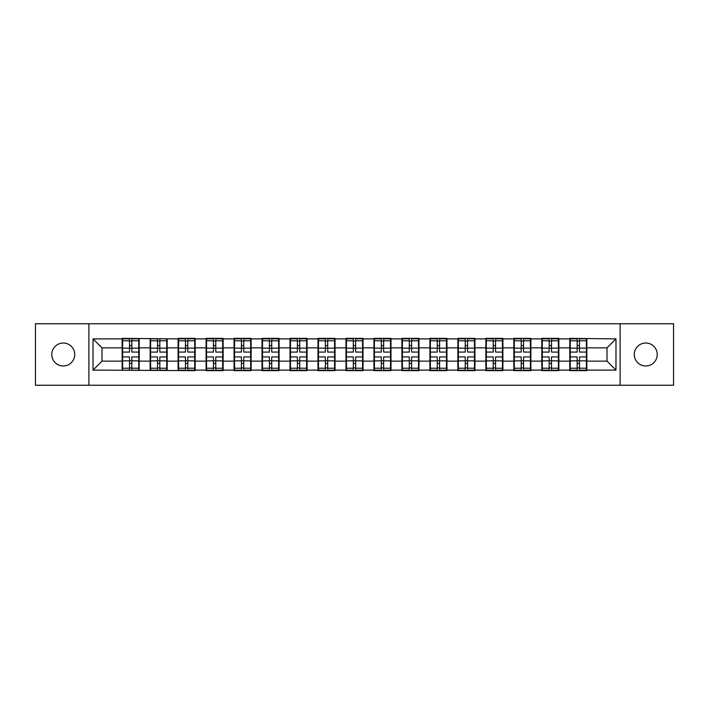 <?xml version="1.0" encoding="UTF-8"?>
<svg xmlns="http://www.w3.org/2000/svg" width="709" height="709" viewBox="0 0 709 709"><rect width="100%" height="100%" fill="white"/><g stroke="black" fill="none" stroke-linecap="round" stroke-linejoin="round"><path stroke-width="1.06" d="M645.748 365.977A11.477 11.477 0 0 1 634.271 354.5A11.477 11.477 0 0 1 645.748 343.023A11.477 11.477 0 0 1 657.234 354.5A11.477 11.477 0 0 1 645.748 365.977M63.252 365.977A11.477 11.477 0 0 1 51.766 354.5A11.477 11.477 0 0 1 63.252 343.023A11.477 11.477 0 0 1 74.729 354.5A11.477 11.477 0 0 1 63.252 365.977M620.109 385.253L673.55 385.253L673.55 323.747L620.109 323.747L620.109 385.253L88.891 385.253L88.891 323.747L35.45 323.747L35.45 385.253L88.891 385.253M586.839 353.153L586.387 353.153M570.249 353.153L569.797 353.153M569.797 355.847L570.249 355.847M586.387 355.847L586.839 355.847M558.86 353.153L558.408 353.153M542.27 353.153L541.827 353.153M541.827 355.847L542.27 355.847M558.408 355.847L558.86 355.847M530.881 353.153L530.438 353.153M514.291 353.153L513.848 353.153M513.848 355.847L514.291 355.847M530.438 355.847L530.881 355.847M502.903 353.153L502.459 353.153M486.321 353.153L485.869 353.153M485.869 355.847L486.321 355.847M502.459 355.847L502.903 355.847M474.933 353.153L474.481 353.153M458.342 353.153L457.89 353.153M457.89 355.847L458.342 355.847M474.481 355.847L474.933 355.847M446.954 353.153L446.502 353.153M430.363 353.153L429.911 353.153M429.911 355.847L430.363 355.847M446.502 355.847L446.954 355.847M418.975 353.153L418.523 353.153M402.384 353.153L401.932 353.153M401.932 355.847L402.384 355.847M418.523 355.847L418.975 355.847M390.996 353.153L390.544 353.153M374.405 353.153L373.962 353.153M373.962 355.847L374.405 355.847M390.544 355.847L390.996 355.847M363.017 353.153L362.574 353.153M346.426 353.153L345.983 353.153M345.983 355.847L346.426 355.847M362.574 355.847L363.017 355.847M335.038 353.153L334.595 353.153M318.456 353.153L318.004 353.153M318.004 355.847L318.456 355.847M334.595 355.847L335.038 355.847M307.068 353.153L306.616 353.153M290.477 353.153L290.025 353.153M290.025 355.847L290.477 355.847M306.616 355.847L307.068 355.847M279.089 353.153L278.637 353.153M262.498 353.153L262.046 353.153M262.046 355.847L262.498 355.847M278.637 355.847L279.089 355.847M251.11 353.153L250.658 353.153M234.519 353.153L234.067 353.153M234.067 355.847L234.519 355.847M250.658 355.847L251.11 355.847M223.131 353.153L222.679 353.153M206.541 353.153L206.097 353.153M206.097 355.847L206.541 355.847M222.679 355.847L223.131 355.847M195.152 353.153L194.709 353.153M178.562 353.153L178.119 353.153M178.119 355.847L178.562 355.847M194.709 355.847L195.152 355.847M167.173 353.153L166.73 353.153M150.592 353.153L150.14 353.153M150.14 355.847L150.592 355.847M166.73 355.847L167.173 355.847M620.109 323.747L88.891 323.747M607.01 361.138L607.01 347.862L586.839 347.862L586.839 361.138L607.01 361.138L615.979 370.107L615.979 338.893L569.797 338.361L569.797 347.862L558.86 347.862L558.86 361.138L569.797 361.138L569.797 347.862M615.979 370.107L586.839 370.107L586.839 370.639L569.797 370.639L569.797 370.107L558.86 370.107L558.86 370.639L541.827 370.639L541.827 370.107L530.881 370.107L530.881 370.639L513.848 370.639L513.848 370.107L502.903 370.107L502.903 370.639L485.869 370.639L485.869 370.107L474.933 370.107L474.933 370.639L457.89 370.639L457.89 370.107L446.954 370.107L446.954 370.639L429.911 370.639L429.911 370.107L418.975 370.107L418.975 370.639L401.932 370.639L401.932 370.107L390.996 370.107L390.996 370.639L373.962 370.639L373.962 370.107L363.017 370.107L363.017 370.639L345.983 370.639L345.983 370.107L335.038 370.107L335.038 370.639L318.004 370.639L318.004 370.107L307.068 370.107L307.068 370.639L290.025 370.639L290.025 370.107L279.089 370.107L279.089 370.639L262.046 370.639L262.046 370.107L251.11 370.107L251.11 370.639L234.067 370.639L234.067 370.107L223.131 370.107L223.131 370.639L206.097 370.639L206.097 370.107L195.152 370.107L195.152 370.639L93.021 370.107L93.021 338.893L122.161 338.893L122.161 347.862L101.99 347.862L101.99 361.138L122.161 361.138L122.161 347.862M569.797 338.893L558.86 338.893L558.86 338.361L541.827 338.361L541.827 338.893L530.881 338.893L530.881 338.361L513.848 338.361L513.848 338.893L502.903 338.893L502.903 338.361L485.869 338.361L485.869 338.893L474.933 338.893L474.933 338.361L457.89 338.361L457.89 338.893L446.954 338.893L446.954 338.361L429.911 338.361L429.911 338.893L418.975 338.893L418.975 338.361L401.932 338.361L401.932 338.893L390.996 338.893L390.996 338.361L373.962 338.361L373.962 338.893L363.017 338.893L363.017 338.361L345.983 338.361L345.983 338.893L335.038 338.893L335.038 338.361L318.004 338.361L318.004 338.893L307.068 338.893L307.068 338.361L290.025 338.361L290.025 338.893L279.089 338.893L279.089 338.361L262.046 338.361L262.046 338.893L251.11 338.893L251.11 338.361L234.067 338.361L234.067 338.893L223.131 338.893L223.131 338.361L206.097 338.361L206.097 338.893L195.152 338.893L195.152 338.361L178.119 338.361L178.119 338.893L122.161 338.361L122.161 338.893M569.797 361.138L569.797 370.107M558.86 361.138L558.86 370.107M558.86 338.893L558.86 347.862M530.881 361.138L541.827 361.138L541.827 347.862L530.881 347.862L530.881 370.107M541.827 361.138L541.827 370.107M541.827 338.893L541.827 347.862M530.881 338.893L530.881 347.862M502.903 361.138L513.848 361.138L513.848 347.862L502.903 347.862L502.903 370.107M513.848 361.138L513.848 370.107M513.848 338.893L513.848 347.862M502.903 338.893L502.903 347.862M474.933 361.138L485.869 361.138L485.869 347.862L474.933 347.862L474.933 370.107M485.869 361.138L485.869 370.107M485.869 338.893L485.869 347.862M474.933 338.893L474.933 347.862M446.954 361.138L457.89 361.138L457.89 347.862L446.954 347.862L446.954 370.107M457.89 361.138L457.89 370.107M457.89 338.893L457.89 347.862M446.954 338.893L446.954 347.862M418.975 361.138L429.911 361.138L429.911 347.862L418.975 347.862L418.975 370.107M429.911 361.138L429.911 370.107M429.911 338.893L429.911 347.862M418.975 338.893L418.975 347.862M390.996 361.138L401.932 361.138L401.932 347.862L390.996 347.862L390.996 370.107M401.932 361.138L401.932 370.107M401.932 338.893L401.932 347.862M390.996 338.893L390.996 347.862M363.017 361.138L373.962 361.138L373.962 347.862L363.017 347.862L363.017 370.107M373.962 361.138L373.962 370.107M373.962 338.893L373.962 347.862M363.017 338.893L363.017 347.862M335.038 361.138L345.983 361.138L345.983 347.862L335.038 347.862L335.038 370.107M345.983 361.138L345.983 370.107M345.983 338.893L345.983 347.862M335.038 338.893L335.038 347.862M307.068 361.138L318.004 361.138L318.004 347.862L307.068 347.862L307.068 370.107M318.004 361.138L318.004 370.107M318.004 338.893L318.004 347.862M307.068 338.893L307.068 347.862M279.089 361.138L290.025 361.138L290.025 347.862L279.089 347.862L279.089 370.107M290.025 361.138L290.025 370.107M290.025 338.893L290.025 347.862M279.089 338.893L279.089 347.862M251.11 361.138L262.046 361.138L262.046 347.862L251.11 347.862L251.11 370.107M262.046 361.138L262.046 370.107M262.046 338.893L262.046 347.862M251.11 338.893L251.11 347.862M223.131 361.138L234.067 361.138L234.067 347.862L223.131 347.862L223.131 370.107M234.067 361.138L234.067 370.107M234.067 338.893L234.067 347.862M223.131 338.893L223.131 347.862M195.152 361.138L206.097 361.138L206.097 347.862L195.152 347.862L195.152 370.107M206.097 361.138L206.097 370.107M206.097 338.893L206.097 347.862M195.152 338.893L195.152 347.862M167.173 361.138L178.119 361.138L178.119 347.862L167.173 347.862L167.173 370.107M178.119 361.138L178.119 370.107M178.119 338.893L178.119 347.862M167.173 338.893L167.173 347.862M139.203 361.138L150.14 361.138L150.14 347.862L139.203 347.862L139.203 370.107M150.14 361.138L150.14 370.107M150.14 338.893L150.14 347.862M139.203 338.893L139.203 347.862M139.203 353.153L138.751 353.153M122.613 353.153L122.161 353.153M122.161 355.847L122.613 355.847M138.751 355.847L139.203 355.847M122.161 361.138L122.161 370.107M101.99 361.138L93.021 370.107M93.021 338.893L101.99 347.862M586.839 361.138L586.839 370.107M586.839 338.893L586.839 347.862M615.979 338.893L607.01 347.862M122.613 348.146L129.517 348.146L129.517 338.805L122.613 338.805L122.613 356.919L129.517 356.919L129.517 360.854L131.847 360.837L131.847 356.919L138.751 356.919L138.751 338.805L131.847 338.805L131.847 340.781L138.751 340.781M129.517 345.549L131.847 345.549M131.847 341.047L129.517 341.047M122.613 352.081L129.517 352.081L129.517 348.146L131.847 348.163L131.847 352.081L138.751 352.081M122.613 340.781L129.517 340.781M129.517 367.953L131.847 367.953M129.517 363.451L131.847 363.451M122.613 370.195L129.517 370.195L129.517 368.219L122.613 368.219L122.613 370.195M122.613 356.919L122.613 360.854L129.517 360.854L129.517 368.219M122.613 360.854L122.613 368.219M138.751 356.919L138.751 370.195L131.847 370.195L131.847 368.219L138.751 368.219M138.751 360.854L131.847 360.854L131.847 368.219M138.751 348.146L131.847 348.146L131.847 340.781M150.592 348.146L157.495 348.146L157.495 338.805L150.592 338.805L150.592 356.919L157.495 356.919L157.495 360.854L159.826 360.837L159.826 356.919L166.73 356.919L166.73 338.805L159.826 338.805L159.826 340.781L166.73 340.781M157.495 345.549L159.826 345.549M159.826 341.047L157.495 341.047M150.592 352.081L157.495 352.081L157.495 348.146L159.826 348.163L159.826 352.081L166.73 352.081M150.592 340.781L157.495 340.781M157.495 367.953L159.826 367.953M157.495 363.451L159.826 363.451M150.592 370.195L157.495 370.195L157.495 368.219L150.592 368.219L150.592 370.195M150.592 356.919L150.592 360.854L157.495 360.854L157.495 368.219M150.592 360.854L150.592 368.219M166.73 356.919L166.73 370.195L159.826 370.195L159.826 368.219L166.73 368.219M166.73 360.854L159.826 360.854L159.826 368.219M166.73 348.146L159.826 348.146L159.826 340.781M178.562 348.146L185.466 348.146L185.466 338.805L178.562 338.805L178.562 356.919L185.466 356.919L185.466 360.854L187.805 360.837L187.805 356.919L194.709 356.919L194.709 338.805L187.805 338.805L187.805 340.781L194.709 340.781M185.466 345.549L187.805 345.549M187.805 341.047L185.466 341.047M178.562 352.081L185.466 352.081L185.466 348.146L187.805 348.163L187.805 352.081L194.709 352.081M178.562 340.781L185.466 340.781M185.466 367.953L187.805 367.953M185.466 363.451L187.805 363.451M178.562 370.195L185.466 370.195L185.466 368.219L178.562 368.219L178.562 370.195M178.562 356.919L178.562 360.854L185.466 360.854L185.466 368.219M178.562 360.854L178.562 368.219M194.709 356.919L194.709 370.195L187.805 370.195L187.805 368.219L194.709 368.219M194.709 360.854L187.805 360.854L187.805 368.219M194.709 348.146L187.805 348.146L187.805 340.781M206.541 348.146L213.444 348.146L213.444 338.805L206.541 338.805L206.541 356.919L213.444 356.919L213.444 360.854L215.775 360.837L215.775 356.919L222.679 356.919L222.679 338.805L215.775 338.805L215.775 340.781L222.679 340.781M213.444 345.549L215.775 345.549M215.775 341.047L213.444 341.047M206.541 352.081L213.444 352.081L213.444 348.146L215.775 348.163L215.775 352.081L222.679 352.081M206.541 340.781L213.444 340.781M213.444 367.953L215.775 367.953M213.444 363.451L215.775 363.451M206.541 370.195L213.444 370.195L213.444 368.219L206.541 368.219L206.541 370.195M206.541 356.919L206.541 360.854L213.444 360.854L213.444 368.219M206.541 360.854L206.541 368.219M222.679 356.919L222.679 370.195L215.775 370.195L215.775 368.219L222.679 368.219M222.679 360.854L215.775 360.854L215.775 368.219M222.679 348.146L215.775 348.146L215.775 340.781M234.519 348.146L241.423 348.146L241.423 338.805L234.519 338.805L234.519 356.919L241.423 356.919L241.423 360.854L243.754 360.837L243.754 356.919L250.658 356.919L250.658 338.805L243.754 338.805L243.754 340.781L250.658 340.781M241.423 345.549L243.754 345.549M243.754 341.047L241.423 341.047M234.519 352.081L241.423 352.081L241.423 348.146L243.754 348.163L243.754 352.081L250.658 352.081M234.519 340.781L241.423 340.781M241.423 367.953L243.754 367.953M241.423 363.451L243.754 363.451M234.519 370.195L241.423 370.195L241.423 368.219L234.519 368.219L234.519 370.195M234.519 356.919L234.519 360.854L241.423 360.854L241.423 368.219M234.519 360.854L234.519 368.219M250.658 356.919L250.658 370.195L243.754 370.195L243.754 368.219L250.658 368.219M250.658 360.854L243.754 360.854L243.754 368.219M250.658 348.146L243.754 348.146L243.754 340.781M262.498 348.146L269.402 348.146L269.402 338.805L262.498 338.805L262.498 356.919L269.402 356.919L269.402 360.854L271.733 360.837L271.733 356.919L278.637 356.919L278.637 338.805L271.733 338.805L271.733 340.781L278.637 340.781M269.402 345.549L271.733 345.549M271.733 341.047L269.402 341.047M262.498 352.081L269.402 352.081L269.402 348.146L271.733 348.163L271.733 352.081L278.637 352.081M262.498 340.781L269.402 340.781M269.402 367.953L271.733 367.953M269.402 363.451L271.733 363.451M262.498 370.195L269.402 370.195L269.402 368.219L262.498 368.219L262.498 370.195M262.498 356.919L262.498 360.854L269.402 360.854L269.402 368.219M262.498 360.854L262.498 368.219M278.637 356.919L278.637 370.195L271.733 370.195L271.733 368.219L278.637 368.219M278.637 360.854L271.733 360.854L271.733 368.219M278.637 348.146L271.733 348.146L271.733 340.781M290.477 348.146L297.381 348.146L297.381 338.805L290.477 338.805L290.477 356.919L297.381 356.919L297.381 360.854L299.712 360.837L299.712 356.919L306.616 356.919L306.616 338.805L299.712 338.805L299.712 340.781L306.616 340.781M297.381 345.549L299.712 345.549M299.712 341.047L297.381 341.047M290.477 352.081L297.381 352.081L297.381 348.146L299.712 348.163L299.712 352.081L306.616 352.081M290.477 340.781L297.381 340.781M297.381 367.953L299.712 367.953M297.381 363.451L299.712 363.451M290.477 370.195L297.381 370.195L297.381 368.219L290.477 368.219L290.477 370.195M290.477 356.919L290.477 360.854L297.381 360.854L297.381 368.219M290.477 360.854L290.477 368.219M306.616 356.919L306.616 370.195L299.712 370.195L299.712 368.219L306.616 368.219M306.616 360.854L299.712 360.854L299.712 368.219M306.616 348.146L299.712 348.146L299.712 340.781M318.456 348.146L325.36 348.146L325.36 338.805L318.456 338.805L318.456 356.919L325.36 356.919L325.36 360.854L327.691 360.837L327.691 356.919L334.595 356.919L334.595 338.805L327.691 338.805L327.691 340.781L334.595 340.781M325.36 345.549L327.691 345.549M327.691 341.047L325.36 341.047M318.456 352.081L325.36 352.081L325.36 348.146L327.691 348.163L327.691 352.081L334.595 352.081M318.456 340.781L325.36 340.781M325.36 367.953L327.691 367.953M325.36 363.451L327.691 363.451M318.456 370.195L325.36 370.195L325.36 368.219L318.456 368.219L318.456 370.195M318.456 356.919L318.456 360.854L325.36 360.854L325.36 368.219M318.456 360.854L318.456 368.219M334.595 356.919L334.595 370.195L327.691 370.195L327.691 368.219L334.595 368.219M334.595 360.854L327.691 360.854L327.691 368.219M334.595 348.146L327.691 348.146L327.691 340.781M346.426 348.146L353.33 348.146L353.33 338.805L346.426 338.805L346.426 356.919L353.33 356.919L353.33 360.854L355.67 360.837L355.67 356.919L362.574 356.919L362.574 338.805L355.67 338.805L355.67 340.781L362.574 340.781M353.33 345.549L355.67 345.549M355.67 341.047L353.33 341.047M346.426 352.081L353.33 352.081L353.33 348.146L355.67 348.163L355.67 352.081L362.574 352.081M346.426 340.781L353.33 340.781M353.33 367.953L355.67 367.953M353.33 363.451L355.67 363.451M346.426 370.195L353.33 370.195L353.33 368.219L346.426 368.219L346.426 370.195M346.426 356.919L346.426 360.854L353.33 360.854L353.33 368.219M346.426 360.854L346.426 368.219M362.574 356.919L362.574 370.195L355.67 370.195L355.67 368.219L362.574 368.219M362.574 360.854L355.67 360.854L355.67 368.219M362.574 348.146L355.67 348.146L355.67 340.781M374.405 348.146L381.309 348.146L381.309 338.805L374.405 338.805L374.405 356.919L381.309 356.919L381.309 360.854L383.64 360.837L383.64 356.919L390.544 356.919L390.544 338.805L383.64 338.805L383.64 340.781L390.544 340.781M381.309 345.549L383.64 345.549M383.64 341.047L381.309 341.047M374.405 352.081L381.309 352.081L381.309 348.146L383.64 348.163L383.64 352.081L390.544 352.081M374.405 340.781L381.309 340.781M381.309 367.953L383.64 367.953M381.309 363.451L383.64 363.451M374.405 370.195L381.309 370.195L381.309 368.219L374.405 368.219L374.405 370.195M374.405 356.919L374.405 360.854L381.309 360.854L381.309 368.219M374.405 360.854L374.405 368.219M390.544 356.919L390.544 370.195L383.64 370.195L383.64 368.219L390.544 368.219M390.544 360.854L383.64 360.854L383.64 368.219M390.544 348.146L383.64 348.146L383.64 340.781M402.384 348.146L409.288 348.146L409.288 338.805L402.384 338.805L402.384 356.919L409.288 356.919L409.288 360.854L411.619 360.837L411.619 356.919L418.523 356.919L418.523 338.805L411.619 338.805L411.619 340.781L418.523 340.781M409.288 345.549L411.619 345.549M411.619 341.047L409.288 341.047M402.384 352.081L409.288 352.081L409.288 348.146L411.619 348.163L411.619 352.081L418.523 352.081M402.384 340.781L409.288 340.781M409.288 367.953L411.619 367.953M409.288 363.451L411.619 363.451M402.384 370.195L409.288 370.195L409.288 368.219L402.384 368.219L402.384 370.195M402.384 356.919L402.384 360.854L409.288 360.854L409.288 368.219M402.384 360.854L402.384 368.219M418.523 356.919L418.523 370.195L411.619 370.195L411.619 368.219L418.523 368.219M418.523 360.854L411.619 360.854L411.619 368.219M418.523 348.146L411.619 348.146L411.619 340.781M430.363 348.146L437.267 348.146L437.267 338.805L430.363 338.805L430.363 356.919L437.267 356.919L437.267 360.854L439.598 360.837L439.598 356.919L446.502 356.919L446.502 338.805L439.598 338.805L439.598 340.781L446.502 340.781M437.267 345.549L439.598 345.549M439.598 341.047L437.267 341.047M430.363 352.081L437.267 352.081L437.267 348.146L439.598 348.163L439.598 352.081L446.502 352.081M430.363 340.781L437.267 340.781M437.267 367.953L439.598 367.953M437.267 363.451L439.598 363.451M430.363 370.195L437.267 370.195L437.267 368.219L430.363 368.219L430.363 370.195M430.363 356.919L430.363 360.854L437.267 360.854L437.267 368.219M430.363 360.854L430.363 368.219M446.502 356.919L446.502 370.195L439.598 370.195L439.598 368.219L446.502 368.219M446.502 360.854L439.598 360.854L439.598 368.219M446.502 348.146L439.598 348.146L439.598 340.781M458.342 348.146L465.246 348.146L465.246 338.805L458.342 338.805L458.342 356.919L465.246 356.919L465.246 360.854L467.577 360.837L467.577 356.919L474.481 356.919L474.481 338.805L467.577 338.805L467.577 340.781L474.481 340.781M465.246 345.549L467.577 345.549M467.577 341.047L465.246 341.047M458.342 352.081L465.246 352.081L465.246 348.146L467.577 348.163L467.577 352.081L474.481 352.081M458.342 340.781L465.246 340.781M465.246 367.953L467.577 367.953M465.246 363.451L467.577 363.451M458.342 370.195L465.246 370.195L465.246 368.219L458.342 368.219L458.342 370.195M458.342 356.919L458.342 360.854L465.246 360.854L465.246 368.219M458.342 360.854L458.342 368.219M474.481 356.919L474.481 370.195L467.577 370.195L467.577 368.219L474.481 368.219M474.481 360.854L467.577 360.854L467.577 368.219M474.481 348.146L467.577 348.146L467.577 340.781M486.321 348.146L493.225 348.146L493.225 338.805L486.321 338.805L486.321 356.919L493.225 356.919L493.225 360.854L495.556 360.837L495.556 356.919L502.459 356.919L502.459 338.805L495.556 338.805L495.556 340.781L502.459 340.781M493.225 345.549L495.556 345.549M495.556 341.047L493.225 341.047M486.321 352.081L493.225 352.081L493.225 348.146L495.556 348.163L495.556 352.081L502.459 352.081M486.321 340.781L493.225 340.781M493.225 367.953L495.556 367.953M493.225 363.451L495.556 363.451M486.321 370.195L493.225 370.195L493.225 368.219L486.321 368.219L486.321 370.195M486.321 356.919L486.321 360.854L493.225 360.854L493.225 368.219M486.321 360.854L486.321 368.219M502.459 356.919L502.459 370.195L495.556 370.195L495.556 368.219L502.459 368.219M502.459 360.854L495.556 360.854L495.556 368.219M502.459 348.146L495.556 348.146L495.556 340.781M514.291 348.146L521.195 348.146L521.195 338.805L514.291 338.805L514.291 356.919L521.195 356.919L521.195 360.854L523.534 360.837L523.534 356.919L530.438 356.919L530.438 338.805L523.534 338.805L523.534 340.781L530.438 340.781M521.195 345.549L523.534 345.549M523.534 341.047L521.195 341.047M514.291 352.081L521.195 352.081L521.195 348.146L523.534 348.163L523.534 352.081L530.438 352.081M514.291 340.781L521.195 340.781M521.195 367.953L523.534 367.953M521.195 363.451L523.534 363.451M514.291 370.195L521.195 370.195L521.195 368.219L514.291 368.219L514.291 370.195M514.291 356.919L514.291 360.854L521.195 360.854L521.195 368.219M514.291 360.854L514.291 368.219M530.438 356.919L530.438 370.195L523.534 370.195L523.534 368.219L530.438 368.219M530.438 360.854L523.534 360.854L523.534 368.219M530.438 348.146L523.534 348.146L523.534 340.781M542.27 348.146L549.174 348.146L549.174 338.805L542.27 338.805L542.27 356.919L549.174 356.919L549.174 360.854L551.505 360.837L551.505 356.919L558.408 356.919L558.408 338.805L551.505 338.805L551.505 340.781L558.408 340.781M549.174 345.549L551.505 345.549M551.505 341.047L549.174 341.047M542.27 352.081L549.174 352.081L549.174 348.146L551.505 348.163L551.505 352.081L558.408 352.081M542.27 340.781L549.174 340.781M549.174 367.953L551.505 367.953M549.174 363.451L551.505 363.451M542.27 370.195L549.174 370.195L549.174 368.219L542.27 368.219L542.27 370.195M542.27 356.919L542.27 360.854L549.174 360.854L549.174 368.219M542.27 360.854L542.27 368.219M558.408 356.919L558.408 370.195L551.505 370.195L551.505 368.219L558.408 368.219M558.408 360.854L551.505 360.854L551.505 368.219M558.408 348.146L551.505 348.146L551.505 340.781M570.249 348.146L577.153 348.146L577.153 338.805L570.249 338.805L570.249 356.919L577.153 356.919L577.153 360.854L579.483 360.837L579.483 356.919L586.387 356.919L586.387 338.805L579.483 338.805L579.483 340.781L586.387 340.781M577.153 345.549L579.483 345.549M579.483 341.047L577.153 341.047M570.249 352.081L577.153 352.081L577.153 348.146L579.483 348.163L579.483 352.081L586.387 352.081M570.249 340.781L577.153 340.781M577.153 367.953L579.483 367.953M577.153 363.451L579.483 363.451M570.249 370.195L577.153 370.195L577.153 368.219L570.249 368.219L570.249 370.195M570.249 356.919L570.249 360.854L577.153 360.854L577.153 368.219M570.249 360.854L570.249 368.219M586.387 356.919L586.387 370.195L579.483 370.195L579.483 368.219L586.387 368.219M586.387 360.854L579.483 360.854L579.483 368.219M586.387 348.146L579.483 348.146L579.483 340.781"/></g></svg>
